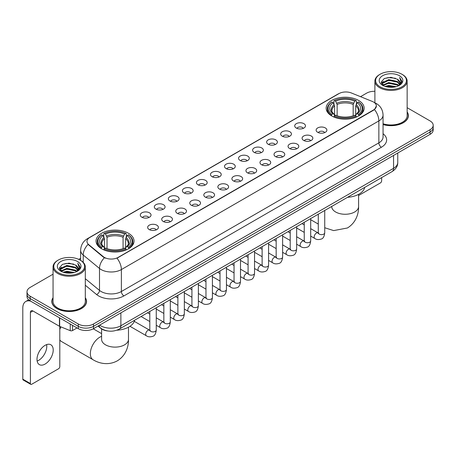<?xml version="1.0" encoding="UTF-8"?>
<svg xmlns="http://www.w3.org/2000/svg" width="456" height="456" viewBox="0 0 456 456"><rect width="100%" height="100%" fill="white"/><g stroke="black" fill="none" stroke-linecap="round" stroke-linejoin="round"><path stroke-width="0.68" d="M128.478 233.284A18.992 10.967 0 0 0 107.776 230.901A18.992 10.967 0 0 0 96.051 241.036A18.992 10.967 0 0 0 101.614 248.788A18.992 10.967 0 0 0 122.316 251.17A18.992 10.967 0 0 0 134.041 241.036A18.992 10.967 0 0 0 128.478 233.284M358.587 100.428A18.992 10.967 0 0 0 337.885 98.051A18.992 10.967 0 0 0 326.16 108.186A18.992 10.967 0 0 0 331.723 115.938A18.992 10.967 0 0 0 352.425 118.315A18.992 10.967 0 0 0 364.15 108.186A18.992 10.967 0 0 0 358.587 100.428M296.292 128.056A5.375 3.107 180 0 1 295.226 127.173A5.375 3.107 180 0 1 297.01 123.319A5.375 3.107 180 0 1 303.895 123.661A5.375 3.107 180 0 1 304.961 127.173A5.375 3.107 180 0 1 296.292 128.056M303.24 128.375A3.226 1.864 0 0 0 302.374 127.469A3.226 1.864 0 0 0 299.199 126.996A3.226 1.864 0 0 0 296.947 128.375M282.253 136.162A5.375 3.107 180 0 1 281.187 135.284A5.375 3.107 180 0 1 282.971 131.425A5.375 3.107 180 0 1 289.856 131.767A5.375 3.107 180 0 1 290.922 135.284A5.375 3.107 180 0 1 282.253 136.162M289.201 136.481A3.226 1.864 0 0 0 288.334 135.574A3.226 1.864 0 0 0 285.16 135.101A3.226 1.864 0 0 0 282.908 136.481M268.214 144.267A5.375 3.107 180 0 1 267.148 143.389A5.375 3.107 180 0 1 268.926 139.53A5.375 3.107 180 0 1 275.817 139.878A5.375 3.107 180 0 1 276.883 143.389A5.375 3.107 180 0 1 268.214 144.267M275.162 144.586A3.226 1.864 0 0 0 274.295 143.68A3.226 1.864 0 0 0 271.12 143.207A3.226 1.864 0 0 0 268.869 144.586M254.174 152.372A5.375 3.107 180 0 1 253.108 151.495A5.375 3.107 180 0 1 254.887 147.636A5.375 3.107 180 0 1 261.778 147.983A5.375 3.107 180 0 1 262.844 151.495A5.375 3.107 180 0 1 254.174 152.372M261.123 152.692A3.226 1.864 0 0 0 260.256 151.785A3.226 1.864 0 0 0 257.081 151.312A3.226 1.864 0 0 0 254.83 152.692M240.135 160.478A5.375 3.107 180 0 1 239.069 159.6A5.375 3.107 180 0 1 240.848 155.741A5.375 3.107 180 0 1 247.739 156.089A5.375 3.107 180 0 1 248.805 159.6A5.375 3.107 180 0 1 240.135 160.478M247.084 160.797A3.226 1.864 0 0 0 246.217 159.891A3.226 1.864 0 0 0 243.042 159.418A3.226 1.864 0 0 0 240.791 160.797M226.096 168.583A5.375 3.107 180 0 1 225.03 167.705A5.375 3.107 180 0 1 226.809 163.846A5.375 3.107 180 0 1 233.7 164.194A5.375 3.107 180 0 1 234.766 167.705A5.375 3.107 180 0 1 226.096 168.583M233.044 168.902A3.226 1.864 0 0 0 232.178 167.996A3.226 1.864 0 0 0 229.003 167.523A3.226 1.864 0 0 0 226.752 168.902M212.057 176.689A5.375 3.107 180 0 1 210.991 175.811A5.375 3.107 180 0 1 212.77 171.952A5.375 3.107 180 0 1 219.661 172.3A5.375 3.107 180 0 1 220.727 175.811A5.375 3.107 180 0 1 212.057 176.689M219.005 177.008A3.226 1.864 0 0 0 218.139 176.101A3.226 1.864 0 0 0 214.958 175.628A3.226 1.864 0 0 0 212.713 177.008M198.018 184.794A5.375 3.107 180 0 1 196.952 183.916A5.375 3.107 180 0 1 198.73 180.057A5.375 3.107 180 0 1 205.622 180.405A5.375 3.107 180 0 1 206.688 183.916A5.375 3.107 180 0 1 198.018 184.794M204.966 185.113A3.226 1.864 0 0 0 204.1 184.207A3.226 1.864 0 0 0 200.919 183.734A3.226 1.864 0 0 0 198.673 185.113M183.979 192.899A5.375 3.107 180 0 1 182.913 192.022A5.375 3.107 180 0 1 184.691 188.163A5.375 3.107 180 0 1 191.577 188.51A5.375 3.107 180 0 1 192.649 192.022A5.375 3.107 180 0 1 183.979 192.899M190.927 193.219A3.226 1.864 0 0 0 190.061 192.312A3.226 1.864 0 0 0 186.88 191.839A3.226 1.864 0 0 0 184.634 193.219M169.94 201.005A5.375 3.107 180 0 1 168.868 200.127A5.375 3.107 180 0 1 170.652 196.268A5.375 3.107 180 0 1 177.538 196.616A5.375 3.107 180 0 1 178.609 200.127A5.375 3.107 180 0 1 169.94 201.005M176.888 201.324A3.226 1.864 0 0 0 176.022 200.418A3.226 1.864 0 0 0 172.841 199.95A3.226 1.864 0 0 0 170.59 201.324M155.895 209.11A5.375 3.107 180 0 1 154.829 208.232A5.375 3.107 180 0 1 156.613 204.373A5.375 3.107 180 0 1 163.499 204.721A5.375 3.107 180 0 1 164.565 208.232A5.375 3.107 180 0 1 155.895 209.11M162.843 209.435A3.226 1.864 0 0 0 161.983 208.523A3.226 1.864 0 0 0 158.802 208.056A3.226 1.864 0 0 0 156.55 209.435M141.856 217.216A5.375 3.107 180 0 1 140.79 216.338A5.375 3.107 180 0 1 142.574 212.479A5.375 3.107 180 0 1 149.46 212.827A5.375 3.107 180 0 1 150.526 216.338A5.375 3.107 180 0 1 141.856 217.216M148.804 217.54A3.226 1.864 0 0 0 147.938 216.628A3.226 1.864 0 0 0 144.763 216.161A3.226 1.864 0 0 0 142.511 217.54M317.707 132.308A5.375 3.107 180 0 1 316.641 131.431A5.375 3.107 180 0 1 318.425 127.577A5.375 3.107 180 0 1 325.31 127.919A5.375 3.107 180 0 1 326.376 131.431A5.375 3.107 180 0 1 317.707 132.308M324.655 132.633A3.226 1.864 0 0 0 323.788 131.727A3.226 1.864 0 0 0 320.614 131.254A3.226 1.864 0 0 0 318.362 132.633M303.667 140.419A5.375 3.107 180 0 1 302.602 139.542A5.375 3.107 180 0 1 304.38 135.683A5.375 3.107 180 0 1 311.271 136.025A5.375 3.107 180 0 1 312.337 139.542A5.375 3.107 180 0 1 303.667 140.419M310.616 140.739A3.226 1.864 0 0 0 309.749 139.832A3.226 1.864 0 0 0 306.575 139.359A3.226 1.864 0 0 0 304.323 140.739M289.628 148.525A5.375 3.107 180 0 1 288.562 147.647A5.375 3.107 180 0 1 290.341 143.788A5.375 3.107 180 0 1 297.232 144.136A5.375 3.107 180 0 1 298.298 147.647A5.375 3.107 180 0 1 289.628 148.525M296.577 148.844A3.226 1.864 0 0 0 295.71 147.938A3.226 1.864 0 0 0 292.535 147.465A3.226 1.864 0 0 0 290.284 148.844M275.589 156.63A5.375 3.107 180 0 1 274.523 155.752A5.375 3.107 180 0 1 276.302 151.894A5.375 3.107 180 0 1 283.193 152.241A5.375 3.107 180 0 1 284.259 155.752A5.375 3.107 180 0 1 275.589 156.63M282.538 156.95A3.226 1.864 0 0 0 281.671 156.043A3.226 1.864 0 0 0 278.496 155.57A3.226 1.864 0 0 0 276.245 156.95M261.55 164.736A5.375 3.107 180 0 1 260.484 163.858A5.375 3.107 180 0 1 262.263 159.999A5.375 3.107 180 0 1 269.154 160.347A5.375 3.107 180 0 1 270.22 163.858A5.375 3.107 180 0 1 261.55 164.736M268.498 165.055A3.226 1.864 0 0 0 267.632 164.149A3.226 1.864 0 0 0 264.451 163.675A3.226 1.864 0 0 0 262.206 165.055M247.511 172.841A5.375 3.107 180 0 1 246.445 171.963A5.375 3.107 180 0 1 248.224 168.104A5.375 3.107 180 0 1 255.115 168.452A5.375 3.107 180 0 1 256.181 171.963A5.375 3.107 180 0 1 247.511 172.841M254.459 173.16A3.226 1.864 0 0 0 253.593 172.254A3.226 1.864 0 0 0 250.412 171.781A3.226 1.864 0 0 0 248.167 173.16M233.472 180.946A5.375 3.107 180 0 1 232.406 180.069A5.375 3.107 180 0 1 234.184 176.21A5.375 3.107 180 0 1 241.076 176.557A5.375 3.107 180 0 1 242.142 180.069A5.375 3.107 180 0 1 233.472 180.946M240.42 181.266A3.226 1.864 0 0 0 239.554 180.359A3.226 1.864 0 0 0 236.373 179.886A3.226 1.864 0 0 0 234.127 181.266M219.433 189.052A5.375 3.107 180 0 1 218.367 188.174A5.375 3.107 180 0 1 220.145 184.315A5.375 3.107 180 0 1 227.031 184.663A5.375 3.107 180 0 1 228.103 188.174A5.375 3.107 180 0 1 219.433 189.052M226.381 189.371A3.226 1.864 0 0 0 225.515 188.465A3.226 1.864 0 0 0 222.334 187.992A3.226 1.864 0 0 0 220.088 189.371M205.394 197.157A5.375 3.107 180 0 1 204.322 196.279A5.375 3.107 180 0 1 206.106 192.421A5.375 3.107 180 0 1 212.992 192.768A5.375 3.107 180 0 1 214.063 196.279A5.375 3.107 180 0 1 205.394 197.157M212.336 197.476A3.226 1.864 0 0 0 211.476 196.57A3.226 1.864 0 0 0 208.295 196.097A3.226 1.864 0 0 0 206.044 197.476M191.349 205.263A5.375 3.107 180 0 1 190.283 204.385A5.375 3.107 180 0 1 192.067 200.526A5.375 3.107 180 0 1 198.953 200.874A5.375 3.107 180 0 1 200.019 204.385A5.375 3.107 180 0 1 191.349 205.263M198.297 205.582A3.226 1.864 0 0 0 197.437 204.676A3.226 1.864 0 0 0 194.256 204.202A3.226 1.864 0 0 0 192.005 205.582M177.31 213.368A5.375 3.107 180 0 1 176.244 212.49A5.375 3.107 180 0 1 178.028 208.631A5.375 3.107 180 0 1 184.914 208.979A5.375 3.107 180 0 1 185.98 212.49A5.375 3.107 180 0 1 177.31 213.368M184.258 213.687A3.226 1.864 0 0 0 183.392 212.781A3.226 1.864 0 0 0 180.217 212.314A3.226 1.864 0 0 0 177.965 213.687M163.271 221.474A5.375 3.107 180 0 1 162.205 220.596A5.375 3.107 180 0 1 163.989 216.737A5.375 3.107 180 0 1 170.875 217.084A5.375 3.107 180 0 1 171.94 220.596A5.375 3.107 180 0 1 163.271 221.474M170.219 221.798A3.226 1.864 0 0 0 169.353 220.886A3.226 1.864 0 0 0 166.178 220.419A3.226 1.864 0 0 0 163.926 221.798M149.232 229.579A5.375 3.107 180 0 1 148.166 228.701A5.375 3.107 180 0 1 149.944 224.842A5.375 3.107 180 0 1 156.835 225.19A5.375 3.107 180 0 1 157.901 228.701A5.375 3.107 180 0 1 149.232 229.579M156.18 229.904A3.226 1.864 0 0 0 155.314 228.992A3.226 1.864 0 0 0 152.139 228.524A3.226 1.864 0 0 0 149.887 229.904M372.244 101.414A9.679 5.586 180 0 1 373.538 102.041A9.679 5.586 180 0 1 376.371 105.991A9.679 5.586 180 0 1 373.538 109.942L118.087 257.423A9.679 5.586 180 0 1 103.318 256.677L88.709 244.627A9.679 5.586 180 0 1 86.959 241.423A9.679 5.586 180 0 1 89.792 237.473L338.985 93.605A9.679 5.586 180 0 1 351.377 92.978L372.244 101.414M107.724 330.97A10.75 6.207 180 0 1 100.918 328.434L98.04 326.057M53.05 297.722A17.379 10.038 0 0 0 51.796 301.462A17.379 10.038 0 0 0 56.886 308.558A17.379 10.038 0 0 0 75.827 310.735A17.379 10.038 0 0 0 86.56 301.462A17.379 10.038 0 0 0 85.306 297.722M376.371 105.991L374.473 109.548L373.538 110.227L116.998 258.199A12.546 7.245 60 0 1 121.381 269.564A14.335 8.276 180 0 1 101.107 269.564A14.335 8.276 180 0 1 99.499 268.464L83.22 255.035A14.335 8.276 180 0 1 80.626 250.287L80.626 260.376M53.05 274.198L30.147 287.417A10.75 6.207 0 0 0 27.001 291.806L27.001 296.491A10.75 6.207 0 0 0 30.147 300.88L78.301 328.679L78.301 326.336A10.75 6.207 0 0 0 93.503 326.336L430.054 132.035A10.75 6.207 0 0 0 433.2 127.646A10.75 6.207 0 0 1 430.054 132.035L93.503 326.336A10.75 6.207 0 0 1 78.301 326.336L30.147 298.537L78.301 326.336L78.301 323.994A10.75 6.207 0 0 0 93.503 323.994L430.054 129.692A10.75 6.207 0 0 0 433.2 125.303A10.75 6.207 0 0 0 430.054 120.914L407.151 107.696M27.001 294.148A10.75 6.207 0 0 0 30.147 298.537A10.75 6.207 0 0 1 27.001 294.148M105.49 258.199L103.318 257.099L88.054 244.393A12.546 8.39 129.5 0 0 83.22 255.035L83.22 262.354M383.057 124.568A17.379 10.038 0 0 0 408.405 115.647A17.379 10.038 0 0 0 407.151 111.902M374.895 91.308A10.75 6.207 0 0 0 366.692 93.115L360.525 96.678M80.626 258.273L78.734 259.367M27.001 291.806A10.75 6.207 0 0 0 30.147 296.195L78.301 323.994M78.301 328.679A10.75 6.207 0 0 0 93.503 328.679L430.054 134.377A10.75 6.207 0 0 0 433.2 129.983L433.2 125.303M358.593 195.527L380.378 182.953A1.79 1.037 120 0 0 381.649 180.758L381.649 177.618M380.127 86.822A15.413 8.898 0 0 0 401.918 86.822A15.413 8.898 0 0 0 401.918 74.242L402.426 74.533A16.125 9.314 0 0 1 407.151 81.117A16.125 9.314 0 0 1 397.193 89.718A16.125 9.314 0 0 1 379.62 87.7A16.125 9.314 0 0 1 374.895 81.117A16.125 9.314 0 0 1 379.62 74.533L380.127 74.242A15.413 8.898 0 0 0 380.127 86.822M383.057 123.741A16.125 9.314 0 0 0 407.151 115.647L407.151 81.117M383.057 124.448A17.203 9.929 0 0 0 408.228 115.647A17.203 9.929 0 0 0 407.151 112.193M384.984 86.401L388.706 85.449L396.247 86.657M386.05 86.725L388.706 86.184L395.141 86.931M382.681 85.198L388.706 82.525L397.358 84.349L398.749 85.506M383.04 85.511L388.706 83.254L397.358 85.084L398.367 85.853M382.168 84.708L382.367 82.77L388.706 79.595L397.358 81.424L399.73 84.109M382.094 84.354L382.367 83.499L388.706 80.33L397.358 82.154L399.559 84.463M398.276 85.927A8.96 5.176 0 0 0 399.986 82.889A8.96 5.176 0 0 0 397.358 79.23L399.98 83.066M399.388 75.702A11.827 6.829 0 0 0 382.687 75.69A11.827 6.829 0 0 0 382.607 85.329A11.827 6.829 0 0 0 382.658 85.357A11.827 6.829 0 0 0 399.439 85.329A11.827 6.829 0 0 0 399.388 75.702M397.358 79.23L390.923 77.309L384.305 78.523L381.239 81.989L383.274 85.682M399.006 85.568L401.867 81.943L401.924 81.293L399.598 77.406L401.063 81.761L398.367 85.882M402.426 74.533L401.918 74.242A15.413 8.898 0 0 0 380.127 74.242M399.598 77.406L401.918 81.442M384.151 78.603L388.204 77.6L395.46 78.25M381.358 83.311L382.681 82.274M385.588 81.031L388.204 80.53L395.204 81.1M385.588 83.961L388.204 83.454L395.204 84.029M386.124 86.748L388.204 86.378L395.135 86.936M381.279 83.02L383.45 81.481M382.436 84.987L383.45 84.406M331.381 115.739L331.888 114.376A17.06 9.85 0 0 1 331.888 101.99L333.062 102.668A15.413 8.898 0 0 0 333.062 113.704L334.219 114.359L334.596 115.744M334.596 115.18L334.596 105.912L333.062 102.668M333.917 104.133L333.917 100.816L334.425 100.525A17.06 9.85 0 0 1 355.885 100.525L354.711 101.203A15.413 8.898 0 0 0 335.599 101.203L337.132 104.452L337.132 115.778M353.178 115.778L353.178 104.452L354.711 101.203M347.523 197.323A19.711 11.383 0 0 0 364.72 187.393M333.917 116.719A17.778 10.266 0 0 0 356.392 116.719L355.885 115.841A17.06 9.85 0 0 1 334.425 115.841L333.917 117.027M356.392 117.027L356.392 116.719M331.888 101.99L331.381 102.281A17.778 10.266 0 0 0 327.38 108.767A17.778 10.266 0 0 0 331.381 115.26M355.885 100.525L356.392 100.816L356.392 104.133M334.425 115.841L335.599 115.163A15.413 8.898 0 0 0 354.711 115.163L355.885 115.841M333.062 113.704L331.888 114.376M335.599 101.203L334.425 100.525M334.219 104.663A13.783 7.957 0 0 0 334.219 114.359L334.288 114.405C332.327 112.507 331.529 111.224 331.894 110.546A13.258 7.655 0 0 1 334.596 105.912M358.929 115.26A17.778 10.266 0 0 0 362.93 108.767A17.778 10.266 0 0 0 358.929 102.281L358.416 101.99A17.06 9.85 0 0 1 358.416 114.376L358.929 115.739M358.416 114.376L357.242 113.704A15.413 8.898 0 0 0 357.242 102.668L358.416 101.99M357.242 102.668L355.714 105.912L355.714 115.18L356.085 114.359L357.242 113.704M355.714 105.912A13.258 7.655 0 0 1 358.416 110.546C358.775 111.23 357.977 112.512 356.022 114.405L356.085 114.359A13.783 7.957 0 0 0 356.085 104.663M355.714 115.744L355.714 115.18M59.799 327.34A9.855 5.689 -60 0 1 60.146 326.582M60.933 326.901A13.441 7.758 120 0 0 59.799 329.466M59.799 339.891A13.441 7.758 120 0 0 61.44 341.487L93.121 359.778A13.441 7.758 -60 0 1 91.063 349.005A13.441 7.758 -60 0 1 99.841 337.166A13.441 7.758 -60 0 1 101.608 336.334M101.272 248.588L101.785 247.232A17.06 9.85 0 0 1 101.785 234.84L102.953 235.518A15.413 8.898 0 0 0 102.953 246.553L104.116 247.209L104.487 248.594M104.487 248.03L104.487 238.767L102.953 235.518M103.808 236.989L103.808 233.671L104.316 233.381A17.06 9.85 0 0 1 125.776 233.381L124.602 234.053A15.413 8.898 0 0 0 105.49 234.053L107.023 237.302L107.023 248.634M123.069 248.634L123.069 237.302L124.602 234.053M116.799 330.212A19.711 11.383 0 0 0 134.617 320.243M103.808 249.575A17.778 10.266 0 0 0 126.283 249.575L125.776 248.691A17.06 9.85 0 0 1 104.316 248.691L103.808 249.877M126.283 249.877L126.283 249.575M101.785 234.84L101.272 235.131A17.778 10.266 0 0 0 97.27 241.623A17.778 10.266 0 0 0 101.272 248.11M125.776 233.381L126.283 233.671L126.283 236.989M104.316 248.691L105.49 248.018A15.413 8.898 0 0 0 124.602 248.018L125.776 248.691M102.953 246.553L101.785 247.232M105.49 234.053L104.316 233.381M104.116 237.513A13.783 7.957 0 0 0 104.116 247.209L104.179 247.255C102.218 245.362 101.42 244.074 101.785 243.396A13.258 7.655 0 0 1 104.487 238.767M128.82 248.11A17.778 10.266 0 0 0 132.821 241.623A17.778 10.266 0 0 0 128.82 235.131L128.307 234.84A17.06 9.85 0 0 1 128.307 247.232L128.82 248.588M128.307 247.232L127.138 246.553A15.413 8.898 0 0 0 127.138 235.518L128.307 234.84M127.138 235.518L125.605 238.767L125.605 248.03L125.976 247.209L127.138 246.553M125.605 238.767A13.258 7.655 0 0 1 128.307 243.396C128.666 244.08 127.868 245.362 125.913 247.255L125.976 247.209A13.783 7.957 0 0 0 125.976 237.513M125.605 248.594L125.605 248.03M46.632 344.611A11.468 6.623 -60 0 1 38.669 360.343A11.468 6.623 -60 0 1 37.136 361.061M45.098 364.059A11.468 6.623 120 0 0 52.594 353.953A11.468 6.623 120 0 0 50.838 344.759A11.468 6.623 120 0 0 45.098 345.329A11.468 6.623 120 0 0 37.609 355.435A11.468 6.623 120 0 0 39.364 364.623A11.468 6.623 120 0 0 45.098 364.059M72.532 325.35L72.532 330.543L77.03 327.944M30.683 301.188A14.335 8.276 -120 0 0 25.77 301.484A14.335 8.276 -120 0 0 22.8 308.045L22.8 379.158L30.404 383.547L30.404 312.44A3.585 2.069 60 0 1 31.145 310.798A3.585 2.069 60 0 1 32.935 310.975L59.434 326.274L59.434 317.786M30.404 383.547A1.79 1.037 120 0 0 30.774 384.368L23.17 379.979A1.79 1.037 -60 0 1 22.8 379.158M30.774 384.368A1.79 1.037 120 0 0 31.669 384.277L58.533 368.767A1.79 1.037 120 0 0 59.799 366.573L59.799 326.439M72.532 330.543A1.79 1.037 180 0 1 70.241 330.657L59.673 326.388A1.79 1.037 180 0 1 59.434 326.274M58.277 272.637A15.413 8.898 0 0 0 80.074 272.637A15.413 8.898 0 0 0 80.074 260.057L80.581 260.347A16.125 9.314 0 0 1 85.306 266.931A16.125 9.314 0 0 1 75.348 275.538A16.125 9.314 0 0 1 57.775 273.514A16.125 9.314 0 0 1 53.05 266.931A16.125 9.314 0 0 1 57.769 260.347L58.277 260.057A15.413 8.898 0 0 0 58.277 272.637M53.05 266.931L53.05 301.462A16.125 9.314 0 0 0 57.775 308.045A16.125 9.314 0 0 0 75.348 310.069A16.125 9.314 0 0 0 85.306 301.462L85.306 266.931M53.05 298.007A17.203 9.929 0 0 0 51.973 301.462A17.203 9.929 0 0 0 57.011 308.484A17.203 9.929 0 0 0 75.759 310.639A17.203 9.929 0 0 0 86.378 301.462A17.203 9.929 0 0 0 85.306 298.007M63.139 272.221L66.855 271.269L74.396 272.477M64.205 272.545L66.855 271.998L73.296 272.751M60.83 271.012L66.855 268.339L75.514 270.169L76.904 271.32M61.189 271.331L66.855 269.074L75.514 270.898L76.517 271.668M60.323 270.528L60.523 268.584L66.855 265.415L75.514 267.239L77.879 269.929M60.243 270.169L60.523 269.314L66.855 266.144L75.514 267.974L77.714 270.277M76.426 271.742A8.96 5.176 0 0 0 78.136 268.704A8.96 5.176 0 0 0 75.514 265.044L78.13 268.88M77.537 261.522A11.827 6.829 0 0 0 60.842 261.505A11.827 6.829 0 0 0 60.762 271.149A11.827 6.829 0 0 0 60.813 271.177A11.827 6.829 0 0 0 77.588 271.149A11.827 6.829 0 0 0 77.537 261.522M75.514 265.044L69.073 263.123L62.461 264.343L59.394 267.809L61.423 271.502M77.161 271.383L80.017 267.757L80.074 267.108L77.748 263.226L79.213 267.575L76.522 271.702M80.581 260.347L80.074 260.057A15.413 8.898 0 0 0 58.277 260.057M77.748 263.226L80.074 267.256M62.307 264.417L66.354 263.42L73.615 264.07M59.508 269.125L60.83 268.088M63.743 266.851L66.354 266.344L73.353 266.92M63.743 269.775L66.354 269.268L73.353 269.844M64.279 272.563L66.354 272.198L73.285 272.751M59.434 268.84L61.6 267.296M60.585 270.807L61.6 270.22M88.709 244.627L88.709 245.054M103.318 256.677L103.318 257.099M118.087 257.423L118.087 257.708M373.538 109.942L373.538 110.227M383.057 133.728A17.921 10.345 180 0 1 381.393 147.248L123.918 295.904A3.585 2.069 60 0 1 121.381 291.515L378.862 142.859A14.335 8.276 0 0 0 383.057 137.011L383.057 115.06A14.335 8.276 180 0 1 378.862 120.914A12.546 7.245 -120 0 0 374.473 109.548M123.918 295.904A17.921 10.345 180 0 1 98.576 295.904A17.921 10.345 180 0 1 96.564 294.525L85.306 285.239M104.39 257.765A12.546 8.39 129.5 0 0 99.499 268.464L99.499 290.409A14.335 8.276 0 0 0 101.107 291.515A14.335 8.276 0 0 0 121.381 291.515L121.381 269.564L378.862 120.914L378.862 142.859A3.585 2.069 60 0 0 381.393 147.248M383.057 115.06C382.818 109.907 380.549 106.043 376.263 103.466L374.45 102.583A12.546 5.877 112 0 0 374.285 102.52M88.726 238.209A12.546 7.245 -120 0 0 87.427 238.693C83.134 241.27 80.872 245.134 80.626 250.287M87.427 238.693L337.93 94.067A12.546 7.245 60 0 1 338.882 93.662M93.503 323.994L93.503 328.679M430.054 129.692L430.054 134.377M30.147 296.195L30.147 300.88M85.306 278.701L99.499 290.409A3.585 2.4 -50.5 0 1 96.564 294.525M99.636 325.139A14.335 8.276 0 0 0 100.599 325.749A14.335 8.276 0 0 0 120.874 325.749L393.556 168.321A14.335 8.276 0 0 0 397.757 162.467C397.86 166.024 395.968 169.068 392.075 171.599L119.392 329.032A7.171 4.138 60 0 0 120.874 325.749L120.874 312.879M393.556 155.445L393.556 168.321A7.171 4.138 60 0 1 392.075 171.599M99.055 325.47A7.171 4.794 129.5 0 0 100.309 327.801L98.131 326.006M358.593 194.347L358.593 206.505A13.441 7.758 180 0 1 354.66 211.994A13.441 7.758 180 0 1 335.65 211.994A13.441 7.758 180 0 1 331.712 206.505L331.746 207.035M353.178 104.452A13.258 7.655 0 0 0 337.132 104.452M353.554 103.198A13.783 7.957 0 0 0 336.756 103.198M128.484 327.203L128.484 339.361A13.441 7.758 180 0 1 124.551 344.844A13.441 7.758 180 0 1 105.541 344.844A13.441 7.758 180 0 1 101.608 339.361L101.637 339.885M123.069 237.302A13.258 7.655 0 0 0 107.023 237.302M123.445 236.054A13.783 7.957 0 0 0 106.647 236.054M324.735 210.478L324.735 232.771A3.226 1.864 180 0 1 323.64 234.167A3.226 1.864 180 0 1 319.228 234.088A3.226 1.864 180 0 1 318.282 232.771L318.18 233.466L318.47 233.227M324.735 232.771C324.296 236.516 323.133 238.608 321.258 239.047C318.59 239.873 316.447 239.685 314.828 238.488A3.226 1.864 -60 0 1 314.332 235.906A3.226 1.864 -60 0 1 316.441 233.062A3.226 1.864 -60 0 1 316.584 232.987A3.226 1.864 -60 0 1 318.054 232.902L318.71 233.164M310.696 218.584L310.696 240.876A3.226 1.864 180 0 1 309.601 242.273A3.226 1.864 180 0 1 305.189 242.193A3.226 1.864 180 0 1 304.243 240.876L304.141 241.572L304.431 241.332M310.696 240.876C310.251 244.621 309.094 246.713 307.219 247.152C304.551 247.978 302.408 247.79 300.789 246.593A3.226 1.864 -60 0 1 300.293 244.011A3.226 1.864 -60 0 1 302.402 241.167A3.226 1.864 -60 0 1 302.545 241.093A3.226 1.864 -60 0 1 304.015 241.007L304.671 241.27M296.656 226.689L296.656 248.982A3.226 1.864 180 0 1 295.562 250.378A3.226 1.864 180 0 1 291.15 250.298A3.226 1.864 180 0 1 290.204 248.982L290.101 249.677L290.392 249.438M296.656 248.982C296.212 252.727 295.055 254.818 293.174 255.257C290.512 256.084 288.369 255.896 286.75 254.704A3.226 1.864 -60 0 1 286.254 252.117A3.226 1.864 -60 0 1 288.363 249.272A3.226 1.864 -60 0 1 288.505 249.198A3.226 1.864 -60 0 1 289.976 249.113L290.632 249.375M282.617 234.794L282.617 257.087A3.226 1.864 180 0 1 281.523 258.484A3.226 1.864 180 0 1 277.111 258.404A3.226 1.864 180 0 1 276.165 257.087L276.062 257.782L276.347 257.543M282.617 257.087C282.173 260.832 281.016 262.924 279.135 263.363C276.473 264.189 274.33 264.001 272.711 262.81A3.226 1.864 -60 0 1 272.215 260.222A3.226 1.864 -60 0 1 274.324 257.378A3.226 1.864 -60 0 1 274.466 257.304A3.226 1.864 -60 0 1 275.937 257.218L276.592 257.48M268.578 242.9L268.578 265.192A3.226 1.864 180 0 1 267.484 266.589A3.226 1.864 180 0 1 263.072 266.509A3.226 1.864 180 0 1 262.126 265.192L262.023 265.888L262.308 265.654M268.578 265.192C268.134 268.937 266.977 271.029 265.096 271.468C262.434 272.295 260.29 272.107 258.672 270.915A3.226 1.864 -60 0 1 258.176 268.327A3.226 1.864 -60 0 1 260.285 265.489A3.226 1.864 -60 0 1 260.427 265.409A3.226 1.864 -60 0 1 261.898 265.329L262.548 265.586M254.539 251.005L254.539 273.298A3.226 1.864 180 0 1 253.445 274.694A3.226 1.864 180 0 1 249.033 274.615A3.226 1.864 180 0 1 248.087 273.298L247.984 273.993L248.269 273.76M254.539 273.298C254.095 277.043 252.937 279.135 251.056 279.574C248.395 280.4 246.251 280.212 244.633 279.021A3.226 1.864 -60 0 1 244.137 276.433A3.226 1.864 -60 0 1 246.246 273.594A3.226 1.864 -60 0 1 246.388 273.514A3.226 1.864 -60 0 1 247.853 273.435L248.509 273.691M240.5 259.111L240.5 281.403A3.226 1.864 180 0 1 239.406 282.8A3.226 1.864 180 0 1 234.994 282.72A3.226 1.864 180 0 1 234.048 281.403L233.945 282.104L234.23 281.865M240.5 281.403C240.055 285.148 238.893 287.24 237.017 287.679C234.355 288.505 232.212 288.323 230.593 287.126A3.226 1.864 -60 0 1 230.098 284.538A3.226 1.864 -60 0 1 232.201 281.7A3.226 1.864 -60 0 1 232.349 281.62A3.226 1.864 -60 0 1 233.814 281.54L234.469 281.797M226.455 267.216L226.455 289.509A3.226 1.864 180 0 1 225.367 290.905A3.226 1.864 180 0 1 220.949 290.825A3.226 1.864 180 0 1 220.009 289.509L219.906 290.21L220.191 289.97M226.455 289.509C226.016 293.254 224.854 295.351 222.978 295.784C220.316 296.611 218.173 296.428 216.549 295.231A3.226 1.864 -60 0 1 216.058 292.644A3.226 1.864 -60 0 1 218.162 289.805A3.226 1.864 -60 0 1 218.304 289.725A3.226 1.864 -60 0 1 219.775 289.645L220.43 289.902M212.416 275.321L212.416 297.614A3.226 1.864 180 0 1 211.327 299.011A3.226 1.864 180 0 1 206.91 298.931A3.226 1.864 180 0 1 205.969 297.614L205.861 298.315L206.152 298.076M212.416 297.614C211.977 301.365 210.814 303.457 208.939 303.895C206.272 304.716 204.134 304.534 202.51 303.337A3.226 1.864 -60 0 1 202.019 300.749A3.226 1.864 -60 0 1 204.123 297.91A3.226 1.864 -60 0 1 204.265 297.831A3.226 1.864 -60 0 1 205.736 297.751L206.391 298.007M198.377 283.427L198.377 305.719A3.226 1.864 180 0 1 197.288 307.122A3.226 1.864 180 0 1 192.871 307.036A3.226 1.864 180 0 1 191.925 305.719L191.822 306.421L192.113 306.181M198.377 305.719C197.938 309.47 196.775 311.562 194.9 312.001C192.232 312.822 190.095 312.639 188.47 311.442A3.226 1.864 -60 0 1 187.975 308.854A3.226 1.864 -60 0 1 190.084 306.016A3.226 1.864 -60 0 1 190.226 305.936A3.226 1.864 -60 0 1 191.697 305.856L192.352 306.113M184.338 291.538L184.338 313.831A3.226 1.864 180 0 1 183.249 315.227A3.226 1.864 180 0 1 178.832 315.147A3.226 1.864 180 0 1 177.886 313.831L177.783 314.526L178.074 314.287M184.338 313.831C183.899 317.575 182.736 319.667 180.861 320.106C178.193 320.927 176.05 320.745 174.431 319.548A3.226 1.864 -60 0 1 173.935 316.966A3.226 1.864 -60 0 1 176.044 314.121A3.226 1.864 -60 0 1 176.187 314.041A3.226 1.864 -60 0 1 177.658 313.962L178.313 314.218M170.299 299.643L170.299 321.936A3.226 1.864 180 0 1 169.204 323.332A3.226 1.864 180 0 1 164.793 323.253A3.226 1.864 180 0 1 163.846 321.936L163.744 322.631L164.035 322.392M170.299 321.936C169.854 325.681 168.697 327.773 166.822 328.212C164.154 329.032 162.011 328.85 160.392 327.653A3.226 1.864 -60 0 1 159.896 325.071A3.226 1.864 -60 0 1 162.005 322.227A3.226 1.864 -60 0 1 162.148 322.147A3.226 1.864 -60 0 1 163.618 322.067L164.274 322.324M156.26 307.749L156.26 330.041A3.226 1.864 180 0 1 155.165 331.438A3.226 1.864 180 0 1 150.754 331.358A3.226 1.864 180 0 1 149.807 330.041L149.705 330.737L149.995 330.497M156.26 330.041C155.815 333.786 154.658 335.878 152.777 336.317C150.115 337.138 147.972 336.955 146.353 335.758A3.226 1.864 -60 0 1 145.857 333.176A3.226 1.864 -60 0 1 147.966 330.332A3.226 1.864 -60 0 1 148.109 330.252A3.226 1.864 -60 0 1 149.579 330.172L150.235 330.429M30.404 312.44L32.935 310.975M59.673 317.923L59.673 326.388M70.241 330.657L70.241 324.022M337.93 94.067L340.233 92.995M119.392 329.032C113.624 331.934 107.855 331.934 102.087 329.032L100.309 327.801M397.757 162.467L397.757 153.022M408.228 117.084L408.228 115.647M382.065 84.582L382.065 83.989M374.895 102.771L374.895 81.117M358.593 206.505C358.775 213.254 356.267 222.574 347.421 227.989L333.667 230.593L324.735 227.743M318.282 224.073L310.696 219.689M327.38 112.051L327.38 108.767M362.93 112.051L362.93 108.767M128.484 339.361C128.666 346.11 126.158 355.429 117.312 360.844C108.203 365.797 98.878 363.312 93.121 359.778M97.27 244.9L97.27 241.623M132.821 244.9L132.821 241.623M101.608 333.638L93.258 328.816M101.608 328.941L101.608 339.361M314.828 238.488L310.696 236.105M304.243 232.378L296.656 228M318.282 214.2L318.282 232.771M318.054 232.902L310.696 228.655M304.243 224.933L301.975 223.617M300.789 246.593L296.656 244.211M290.204 240.483L282.617 236.105M304.243 222.306L304.243 240.876M304.015 241.007L296.656 236.761M290.204 233.039L287.935 231.728M286.75 254.704L282.617 252.316M276.165 248.594L268.578 244.211M290.204 230.417L290.204 248.982M289.976 249.113L282.617 244.866M276.165 241.144L273.896 239.833M272.711 262.81L268.578 260.422M262.126 256.7L254.539 252.316M276.165 238.522L276.165 257.087M275.937 257.218L268.578 252.972M262.126 249.25L259.857 247.939M258.672 270.915L254.539 268.527M248.087 264.805L240.5 260.422M262.126 246.628L262.126 265.192M261.898 265.329L254.539 261.077M248.087 257.355L245.812 256.044M244.633 279.021L240.5 276.632M234.048 272.91L226.455 268.527M248.087 254.733L248.087 273.298M247.853 273.435L240.5 269.183M234.048 265.46L231.773 264.149M230.593 287.126L226.455 284.738M220.009 281.016L212.416 276.632M234.048 262.838L234.048 281.403M233.814 281.54L226.455 277.288M220.009 273.566L217.734 272.255M216.549 295.231L212.416 292.843M205.969 289.121L198.377 284.738M220.009 270.944L220.009 289.509M219.775 289.645L212.416 285.393M205.969 281.671L203.695 280.36M202.51 303.337L198.377 300.949M191.925 297.226L184.338 292.843M205.969 279.049L205.969 297.614M205.736 297.751L198.377 293.499M191.925 289.777L189.656 288.466M188.47 311.442L184.338 309.054M177.886 305.332L170.299 300.949M191.925 287.155L191.925 305.719M191.697 305.856L184.338 301.604M177.886 297.882L175.617 296.571M174.431 319.548L170.299 317.159M163.846 313.437L156.26 309.054M177.886 295.26L177.886 313.831M177.658 313.962L170.299 309.715M163.846 305.987L161.578 304.676M160.392 327.653L156.26 325.265M149.807 321.543L141.086 316.51M163.846 303.365L163.846 321.936M163.618 322.067L156.26 317.821M149.807 314.093L147.539 312.782M146.353 335.758L129.977 326.302M149.807 311.471L149.807 330.041M149.579 330.172L134.286 321.343M25.77 301.484L28.671 299.809M86.378 302.898L86.378 301.462M60.215 270.402L60.215 269.804M51.973 302.898L51.973 301.462"/></g></svg>
